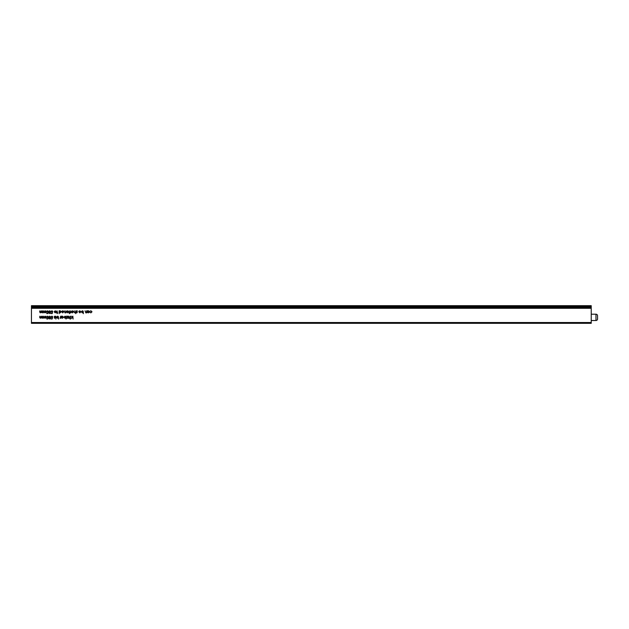 <?xml version="1.0" encoding="UTF-8"?>
<svg xmlns="http://www.w3.org/2000/svg" width="629" height="629" viewBox="0 0 629 629"><rect width="100%" height="100%" fill="white"/><g stroke="black" fill="none" stroke-linecap="round" stroke-linejoin="round"><path stroke-width="0.94" d="M74.261 312.212L74.23 311.756L74.78 312.613L75.472 312.078L75.755 310.805L75.755 313.643L75.511 312.44L74.741 312.865L73.986 311.835L74.23 310.805L74.23 311.756M87.643 312.448L87.392 310.805L88.469 310.765L89.522 311.819L88.461 312.865L87.643 312.448M83.17 311.174L83.421 313.643L83.17 312.456L82.344 312.865L81.29 311.811L82.352 310.765L83.17 311.174M77.32 312.33L76.809 312.865L76.29 312.574L77.068 312.338L76.251 311.355L76.848 310.765L77.422 311.041L76.502 311.339L77.32 312.33M48.229 317.59L47.946 318.974L46.805 318.974L47.749 318.691L47.898 317.959L46.703 317.11L47.662 316.135L48.512 316.914L47.655 316.418L46.947 317.118L48.229 317.59M52.482 317.59L52.199 318.974L51.067 318.974L52.003 318.691L52.152 317.959L50.957 317.11L51.924 316.135L52.765 316.914L51.908 316.418L51.208 317.118L52.482 317.59M55.784 316.206L56.028 318.227L55.784 316.206M55.25 317.731L54.739 318.266L54.22 317.975L54.998 317.739L54.188 316.757L54.778 316.167L55.36 316.442L54.432 316.741L55.25 317.731M70.7 318.549L70.7 319.005L70.7 318.549M68.663 316.206L68.907 318.227L68.168 318.266L68.663 316.206M65.825 316.584L66.069 319.045L65.825 317.857L64.999 318.266L63.946 317.213L65.007 316.167L65.825 316.584M60.643 316.206L60.895 318.227L60.148 318.266L60.643 316.206M73.483 311.811L72.437 312.865L71.391 311.811L72.437 310.765L73.483 311.811M69.866 312.825L69.512 313.643L68.907 312.825L69.261 310.805L69.866 312.825M65.754 310.805L65.998 312.825L64.984 312.865L64.229 310.805L65.023 312.613L65.715 312.078L65.754 310.805M59.362 312.432L59.118 313.643L59.118 310.805L60.195 310.765L61.249 311.819L60.187 312.865L59.362 312.432M45.988 310.805L46.239 312.825L44.651 312.369L43.904 312.865L43.22 311.898L43.472 310.805L43.951 312.613L44.856 310.805L45.335 312.613L45.988 310.805M72.846 316.206L73.098 319.045L72.846 317.401L71.572 318.227L72.634 317.268L71.462 316.206L72.846 317.134L72.846 316.206M52.482 312.188L52.199 313.572L51.067 313.572L52.003 313.289L52.152 312.558L50.957 311.709L51.924 310.734L52.765 311.512L51.908 311.017L51.208 311.717L52.482 312.188M57.593 312.825L57.239 313.643L56.634 312.825L56.987 310.805L57.593 312.825M591.229 305.678L31.45 305.678L591.229 305.678L591.229 307.51L31.45 307.51L31.45 322.528L591.229 322.528L591.229 323.322L31.45 323.322L31.45 322.528M591.229 307.51L591.229 322.528M42.41 316.206L42.654 318.227L41.066 317.779L40.327 318.266L39.643 317.299L39.886 316.206L40.366 318.015L41.27 316.206L41.75 318.015L42.41 316.206M56.28 311.811L55.234 312.865L54.188 311.811L55.234 310.765L56.28 311.811M49.722 313.643L48.936 312.92L49.329 312.346L48.795 311.607L49.738 310.734L50.674 311.583L50.131 312.346L50.532 312.928L49.722 313.643M42.41 310.805L42.654 312.825L41.066 312.369L40.327 312.865L39.643 311.898L39.886 310.805L40.366 312.613L41.27 310.805L41.75 312.613L42.41 310.805M48.229 312.188L47.946 313.572L46.805 313.572L47.749 313.289L47.898 312.558L46.703 311.709L47.662 310.734L48.512 311.512L47.655 311.017L46.947 311.717L48.229 312.188M63.482 311.764L62.743 311.017L61.776 311.324L62.711 310.765L63.733 311.811L62.703 312.865L61.673 311.764L63.482 311.764M68.309 311.764L67.57 311.017L66.603 311.324L67.539 310.765L68.553 311.811L67.531 312.865L66.493 311.764L68.309 311.764M70.715 310.805L70.967 312.825L70.228 312.865L70.715 310.805M61.634 317.857L61.39 316.206L62.46 316.167L63.513 317.22L62.452 318.266L61.634 317.857M66.808 317.983L67.877 318.227L66.352 318.227L67.531 316.458L66.391 316.206L67.987 316.206L66.808 317.983M70.306 316.167L71.219 318.227L70.306 316.418L69.402 318.227L69.402 317.244L70.306 316.167M69.921 318.549L69.921 319.005L69.921 318.549M55.91 318.651L55.91 319.076L55.91 318.651M58.371 316.584L58.623 319.045L58.371 317.857L57.546 318.266L56.492 317.213L57.553 316.167L58.371 316.584M49.722 319.045L48.936 318.329L49.329 317.747L48.795 317.008L49.738 316.135L50.674 316.992L50.131 317.747L50.532 318.337L49.722 319.045M45.988 316.206L46.239 318.227L44.651 317.779L43.904 318.266L43.22 317.299L43.472 316.206L43.951 318.015L44.856 316.206L45.335 318.015L45.988 316.206M80.614 311.764L79.875 311.017L78.916 311.324L79.852 310.765L80.866 311.811L79.844 312.865L78.806 311.764L80.614 311.764M86.574 310.805L86.826 312.825L85.811 312.865L85.049 310.805L85.851 312.613L86.543 312.078L86.574 310.805M92.007 311.795L90.875 312.865L89.947 312.385L90.891 312.613L91.755 311.819L90.891 311.017L89.947 311.237L90.891 310.765L92.007 311.795M591.229 308.296L31.45 308.296M57.561 316.418L56.744 317.213L57.553 318.015L58.371 317.22L57.561 316.418M62.452 318.015L63.27 317.22L62.452 316.418L61.634 317.213L62.452 318.015M65.007 316.418L64.189 317.213L65.007 318.015L65.825 317.22L65.007 316.418M60.18 312.613L60.997 311.819L60.18 311.017L59.362 311.811L60.18 312.613M88.453 312.613L89.271 311.819L88.461 311.017L87.643 311.811L88.453 312.613M82.36 311.017L81.542 311.811L82.352 312.613L83.17 311.819L82.36 311.017M72.437 312.613L73.239 311.803L72.437 311.017L71.643 311.803L72.437 312.613M55.234 312.613L56.028 311.803L55.234 311.017L54.432 311.803L55.234 312.613M49.722 317.59L50.422 316.985L49.738 316.418L49.038 317.008L49.722 317.59M49.722 312.188L50.422 311.575L49.738 311.017L49.038 311.607L49.722 312.188M61.917 312.008L62.696 312.613L63.458 312.008L61.917 312.008M66.745 312.008L67.515 312.613L68.278 312.008L66.745 312.008M79.057 312.008L79.828 312.613L80.591 312.008L79.057 312.008M49.738 318.761L50.281 318.329L49.722 317.873L49.18 318.337L49.738 318.761M49.738 313.36L50.281 312.928L49.722 312.471L49.18 312.935L49.738 313.36M31.45 305.678L31.45 307.51M591.229 306.174L31.45 306.174M591.229 306.952L31.45 306.952M597.55 315.774L597.55 318.934A1.58 1.58 0 0 1 595.97 320.515L595.97 314.193A1.58 1.58 0 0 1 597.55 315.774M591.229 320.515L595.97 320.515M591.229 314.193L595.97 314.193M597.55 318.541L597.55 317.354"/></g></svg>
